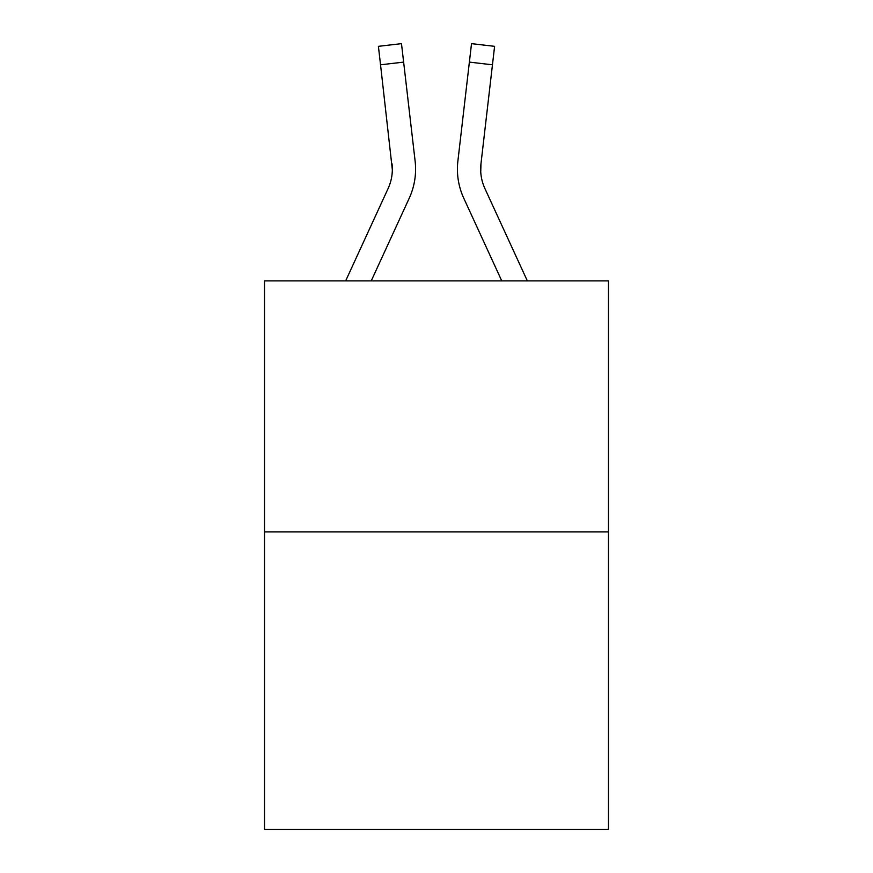 <?xml version="1.0" encoding="UTF-8"?>
<svg xmlns="http://www.w3.org/2000/svg" width="873" height="873" viewBox="0 0 873 873"><rect width="100%" height="100%" fill="white"/><g stroke="black" fill="none" stroke-linecap="round" stroke-linejoin="round"><path stroke-width="1.31" d="M608.481 531.875L608.481 280.888L264.519 280.888L264.519 829.35L608.481 829.35L608.481 531.875L264.519 531.875M371.232 280.888L409.208 198.269A69.72 69.72 0 0 0 415.122 161.112L403.632 62.114L380.541 64.798L378.402 46.334L401.482 43.65L378.402 46.334L401.482 43.65L403.632 62.114M345.653 280.888L388.092 188.557A46.476 46.476 0 0 0 392.337 169.7L380.541 64.798M414.795 158.319L415.122 161.112M501.768 280.888L463.792 198.269A69.72 69.72 0 0 1 457.878 161.112L471.518 43.65L494.598 46.334L471.518 43.65L494.598 46.334L471.518 43.65L494.598 46.334L471.518 43.65L494.598 46.334L471.518 43.65L494.598 46.334L471.518 43.65L494.598 46.334L471.518 43.65L494.598 46.334L471.518 43.65L494.598 46.334L471.518 43.65L494.598 46.334L471.518 43.65L494.598 46.334L471.518 43.65L494.598 46.334L471.518 43.65L494.598 46.334L471.518 43.65L494.598 46.334L471.518 43.65L494.598 46.334L471.518 43.65L494.598 46.334L471.518 43.65L494.598 46.334L471.518 43.65L494.598 46.334L471.518 43.65L494.598 46.334L471.518 43.65L494.598 46.334L471.518 43.65L494.598 46.334L471.518 43.65L494.598 46.334L471.518 43.65L494.598 46.334L471.518 43.65L494.598 46.334L471.518 43.65L494.598 46.334L492.459 64.798L469.368 62.114M527.347 280.888L484.908 188.557A46.476 46.476 0 0 1 480.968 163.786L480.739 171.883L480.968 163.786L480.739 171.883L480.968 163.786L480.739 171.883L480.968 163.786L480.739 171.883L480.968 163.786L480.739 171.883L480.968 163.786L480.739 171.883L480.968 163.786L480.739 171.883L480.968 163.786L480.739 171.883L480.968 163.786L480.739 171.883L480.968 163.786L480.739 171.883L480.968 163.786L480.739 171.883L480.968 163.786L480.739 171.883L480.968 163.786L480.739 171.883L480.968 163.786L492.459 64.798M484.908 188.557A46.476 46.476 0 0 1 480.663 169.7L480.663 169.7A46.476 46.476 0 0 0 484.908 188.557A46.476 46.476 0 0 1 480.663 169.7A46.476 46.476 0 0 0 484.908 188.557A46.476 46.476 0 0 1 480.663 169.7A46.476 46.476 0 0 0 484.908 188.557A46.476 46.476 0 0 1 480.663 169.7A46.476 46.476 0 0 0 484.908 188.557A46.476 46.476 0 0 1 480.663 169.7A46.476 46.476 0 0 0 484.908 188.557A46.476 46.476 0 0 1 480.663 169.7A46.476 46.476 0 0 0 484.908 188.557A46.476 46.476 0 0 1 480.663 169.7A46.476 46.476 0 0 0 484.908 188.557A46.476 46.476 0 0 1 480.663 169.7A46.476 46.476 0 0 0 484.908 188.557A46.476 46.476 0 0 1 480.663 169.7A46.476 46.476 0 0 0 484.908 188.557A46.476 46.476 0 0 1 480.663 169.7A46.476 46.476 0 0 0 484.908 188.557A46.476 46.476 0 0 1 480.663 169.7A46.476 46.476 0 0 0 484.908 188.557A46.476 46.476 0 0 1 480.663 169.7A46.476 46.476 0 0 0 484.908 188.557A46.476 46.476 0 0 1 480.663 169.7M457.419 169.82L457.539 173.258M388.092 188.557A46.476 46.476 0 0 0 392.337 169.711A46.476 46.476 0 0 1 388.092 188.557A46.476 46.476 0 0 0 392.337 169.711A46.476 46.476 0 0 1 388.092 188.557A46.476 46.476 0 0 0 392.337 169.711A46.476 46.476 0 0 1 388.092 188.557A46.476 46.476 0 0 0 392.337 169.711A46.476 46.476 0 0 1 388.092 188.557A46.476 46.476 0 0 0 392.337 169.711A46.476 46.476 0 0 1 388.092 188.557A46.476 46.476 0 0 0 392.337 169.711A46.476 46.476 0 0 1 388.092 188.557A46.476 46.476 0 0 0 392.337 169.711A46.476 46.476 0 0 1 388.092 188.557A46.476 46.476 0 0 0 392.337 169.711A46.476 46.476 0 0 1 388.092 188.557A46.476 46.476 0 0 0 392.337 169.711A46.476 46.476 0 0 1 388.092 188.557A46.476 46.476 0 0 0 392.032 163.786L392.337 169.7M457.878 161.112L458.205 158.319M494.598 46.334L471.518 43.65"/></g></svg>
